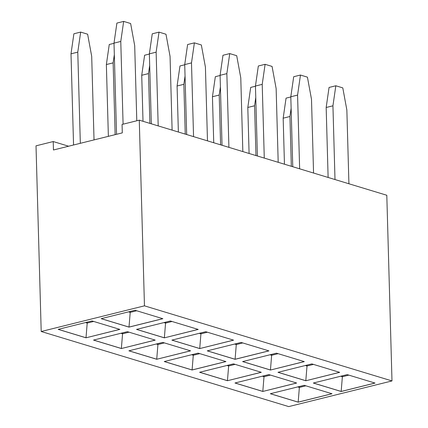<?xml version="1.0" encoding="UTF-8"?>
<svg xmlns="http://www.w3.org/2000/svg" width="428" height="428" viewBox="0 0 428 428"><rect width="100%" height="100%" fill="white"/><g stroke="black" fill="none" stroke-linecap="round" stroke-linejoin="round"><path stroke-width="0.64" d="M391.989 380.931L386.8 195.259L139.277 120.161L122.066 124.436L122.301 132.878L53.457 149.987L53.222 141.55L36.011 145.83L41.2 331.502L288.723 406.6L391.989 380.931L144.461 305.833L41.2 331.502M139.277 120.161L144.461 305.833M53.222 141.55L68.619 146.221M313.323 383.039L341.17 391.486L375.024 383.071L347.183 374.623L313.323 383.039M311.819 363.896L277.965 372.312L305.806 380.76L339.661 372.344L311.819 363.896M199.726 348.574L233.581 340.158L205.74 331.711L171.879 340.126L199.726 348.574L233.506 340.137M304.303 361.617L276.461 353.17L242.601 361.585L270.448 370.033L304.303 361.617M207.243 350.858L235.084 359.306L268.945 350.885L241.098 342.437L207.243 350.858M270.325 393.728L298.172 402.176L332.026 393.76L304.185 385.312L270.325 393.728M121.365 348.536L155.225 340.121L127.378 331.673L93.523 340.089L121.365 348.536L155.145 340.094M156.728 359.263L190.583 350.848L162.742 342.4L128.882 350.816L156.728 359.263L190.508 350.826M261.305 372.307L233.463 363.859L199.603 372.274L227.45 380.722L261.305 372.307M164.245 361.542L192.086 369.99L225.947 361.574L198.1 353.127L164.245 361.542M170.376 320.984L136.521 329.4L164.363 337.847L198.223 329.432L170.376 320.984M268.821 374.586L234.967 383.001L262.808 391.449L296.663 383.033L268.821 374.586M101.163 318.673L129.005 327.12L162.859 318.705L135.018 310.257L101.163 318.673M92.02 320.941L58.16 329.362L86.007 337.804L119.861 329.389L92.02 320.941M313.398 383.023L341.164 391.449L374.949 383.049M341.17 391.486L342.368 376.742L348.847 375.131M305.806 380.76L339.586 372.323M278.04 372.296L305.806 380.717L307.01 366.01L313.483 364.399M171.96 340.11L199.726 348.531L200.93 333.824L207.403 332.219M270.448 370.033L304.228 361.59M242.681 361.564L270.442 369.99L271.646 355.283L278.125 353.672M207.318 350.837L235.084 359.263L268.864 350.864M235.084 359.306L236.288 344.556L242.762 342.946M270.4 393.712L298.166 402.133L331.951 393.739M298.172 402.176L299.37 387.431L305.849 385.821M93.598 340.067L121.365 348.494L122.569 333.786L129.047 332.176M128.962 350.8L156.723 359.22L157.932 344.513L164.406 342.903M227.45 380.722L261.23 372.28M199.678 372.253L227.445 380.679L228.648 365.972L235.127 364.362M164.32 361.526L192.086 369.953L225.866 361.553M192.086 369.99L193.29 355.245L199.764 353.635M164.363 337.847L198.143 329.405M136.596 329.378L164.363 337.804L165.566 323.097L172.045 321.487M262.808 391.449L296.588 383.012M235.042 382.985L262.808 391.406L264.012 376.699L270.485 375.089M101.238 318.651L129.005 327.078L162.784 318.678M129.005 327.12L130.208 312.37L136.682 310.76M86.007 337.804L119.787 329.367M58.24 329.341L86.007 337.767L87.21 323.06L93.684 321.449M348.916 183.762L346.857 110.039L342.791 87.884L335.83 85.771L329.057 87.451L326.168 107.498L328.121 177.454M335.83 85.771L332.936 105.812L334.996 179.541M313.558 173.035L311.498 99.307L307.427 77.152L300.467 75.044L293.699 76.724L290.805 96.771L292.757 166.727M300.467 75.044L297.578 95.086L299.637 168.814M278.195 162.308L276.14 88.58L272.069 66.426L265.109 64.312L258.335 65.998L255.446 86.039L257.399 155.995M265.109 64.312L262.214 84.359L264.274 158.082M242.837 151.582L240.777 77.853L236.705 55.699L229.745 53.586L226.856 73.627L228.916 147.355M229.745 53.586L222.977 55.271L220.083 75.312L222.036 145.269M136.794 120.776L134.697 45.668L130.626 23.513L123.665 21.4L120.776 41.441L123.087 124.184M123.665 21.4L116.892 23.085L114.003 43.126L116.55 134.306M172.115 130.123L170.055 56.394L165.984 34.24L159.023 32.127L156.134 52.173L158.194 125.896M159.023 32.127L152.256 33.812L149.361 53.853L151.319 123.81M207.478 140.849L205.419 67.126L201.347 44.967L194.387 42.859L187.614 44.539L184.725 64.585L186.678 134.542M194.387 42.859L191.493 62.9L193.552 136.628M143.011 121.29L141.727 75.269L144.616 55.228L149.367 54.046M149.886 123.376L148.495 73.589L149.682 65.356M115.143 134.654L113.136 62.863L114.324 54.629M108.37 136.339L106.363 64.542L109.258 44.501L114.008 43.319M80.325 143.31L77.778 52.13L80.667 32.089L87.628 34.203L91.699 56.357L94.032 139.903M73.552 144.996L71.005 53.816L73.894 33.769L80.667 32.089M249.091 153.475L247.807 107.455L250.696 87.414L255.452 86.231M255.971 155.562L254.58 105.775L255.767 97.541M220.607 144.835L219.216 95.043L220.404 86.814M213.733 142.749L212.449 96.728L215.338 76.687L220.088 75.505M185.249 134.108L183.858 84.316L185.046 76.082M178.369 132.022L177.085 86.001L179.979 65.955L184.73 64.778M291.329 166.294L289.938 116.502L291.126 108.268M284.454 164.208L283.17 118.187L286.059 98.14L290.81 96.963M340.704 376.233L342.368 376.742M305.346 365.507L307.01 366.01M199.261 333.321L200.93 333.824M269.982 354.78L271.646 355.283M234.624 344.048L236.288 344.556M297.706 386.923L299.37 387.431M120.905 333.284L122.569 333.786M156.263 344.01L157.932 344.513M226.984 365.469L228.648 365.972L235.1 364.351M191.626 354.737L193.29 355.245M163.903 322.594L165.566 323.097M262.348 376.196L264.012 376.699L270.459 375.083M128.539 311.862L130.208 312.37L136.655 310.749M85.541 322.552L87.21 323.06M332.936 105.812L326.168 107.498M297.578 95.086L290.805 96.771M262.214 84.359L255.446 86.039M226.856 73.627L220.083 75.312M120.776 41.441L114.003 43.126M156.134 52.173L149.361 53.853M191.493 62.9L184.725 64.585M141.727 75.269L148.495 73.589M106.363 64.542L113.136 62.863M71.005 53.816L77.778 52.13M247.807 107.455L254.58 105.775M212.449 96.728L219.216 95.043M177.085 86.001L183.858 84.316M283.17 118.187L289.938 116.502M340.736 376.228L342.373 376.726L348.82 375.121M305.378 365.496L307.015 365.994L313.457 364.394M199.298 333.31L200.935 333.808L207.377 332.208M270.02 354.769L271.657 355.267L278.098 353.667M234.656 344.042L236.293 344.54L242.735 342.935M297.738 386.917L299.375 387.41L305.822 385.81M120.937 333.273L122.574 333.77L129.015 332.171M156.3 344L157.937 344.497L164.379 342.898M227.022 365.459L228.659 365.956L228.632 365.057M191.658 354.732L193.296 355.224L199.737 353.624M163.935 322.584L165.572 323.081L172.013 321.481M262.38 376.185L264.017 376.683L263.99 375.784M128.577 311.857L130.214 312.354L130.187 311.456M85.579 322.546L87.216 323.044L93.657 321.439M342.373 376.726L342.352 375.827M307.015 365.994L306.988 365.095M200.935 333.808L200.909 332.914M271.657 355.267L271.63 354.368M236.293 344.54L236.267 343.641M299.375 387.41L299.354 386.516M122.574 333.77L122.547 332.872M157.937 344.497L157.911 343.598M193.296 355.224L193.269 354.33M165.572 323.081L165.55 322.182M87.216 323.044L87.189 322.145"/></g></svg>
